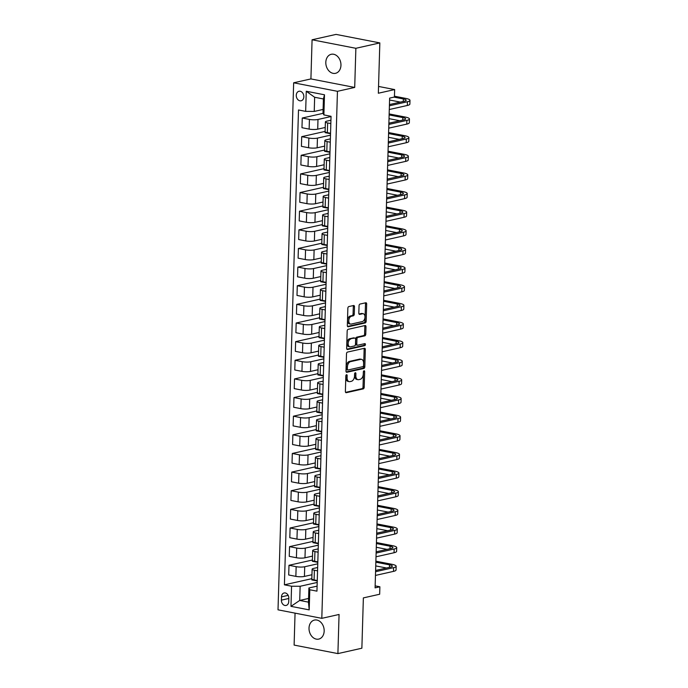 <?xml version="1.0" encoding="UTF-8"?>
<svg xmlns="http://www.w3.org/2000/svg" width="688" height="688" viewBox="0 0 688 688"><rect width="100%" height="100%" fill="white"/><g stroke="black" fill="none" stroke-linecap="round" stroke-linejoin="round"><path stroke-width="1.03" d="M346.528 374.719A1.049 0.636 101 0 0 345.84 375.897L345.385 391.446A1.496 0.912 101 0 0 346.038 392.702A1.496 0.912 101 0 0 346.279 392.693L363.221 388.892A1.496 0.912 101 0 0 364.201 387.215L364.666 371.666A1.049 0.636 101 0 0 363.35 371.967L363.29 373.98A4.79 2.924 101 0 1 360.134 379.337L358.723 379.656A4.79 2.924 101 0 1 357.949 379.664A4.79 2.924 101 0 1 355.851 375.648L355.911 373.636A1.049 0.636 101 0 0 354.595 373.928L354.535 375.94A4.79 2.924 101 0 1 351.387 381.298L349.977 381.616A4.79 2.924 101 0 1 349.194 381.634A4.79 2.924 101 0 1 347.096 377.609L347.156 375.596A1.049 0.636 101 0 0 346.528 374.719M325.811 62.324A9.752 7.456 -102.7 0 0 335.52 73.315A9.752 7.456 -102.7 0 0 340.956 65.265A9.752 7.456 -102.7 0 0 331.246 54.283A9.752 7.456 -102.7 0 0 325.811 62.324M309.015 628.118A9.752 7.456 -102.7 0 0 318.725 639.1A9.752 7.456 -102.7 0 0 324.168 631.059A9.752 7.456 -102.7 0 0 314.459 620.069A9.752 7.456 -102.7 0 0 309.015 628.118M296.261 95.297A4.876 3.724 -102.7 0 0 301.112 100.792A4.876 3.724 -102.7 0 0 303.838 96.767A4.876 3.724 -102.7 0 0 298.979 91.272A4.876 3.724 -102.7 0 0 296.261 95.297M354.483 306.762A1.496 0.912 101 0 0 353.83 305.506A1.496 0.912 101 0 0 353.589 305.506L348.833 306.573A1.496 0.912 101 0 0 347.853 308.25L347.337 325.519A1.496 0.912 101 0 0 347.99 326.774A1.496 0.912 101 0 0 348.231 326.766L365.173 322.964A1.496 0.912 101 0 0 366.162 321.287L366.67 304.019A1.496 0.912 101 0 0 366.016 302.763A1.496 0.912 101 0 0 365.775 302.772L360.03 304.062A1.496 0.912 101 0 0 359.05 305.739L358.826 313.126A1.496 0.912 101 0 0 359.489 314.382A1.496 0.912 101 0 0 359.729 314.373L362.576 313.737A3.999 2.451 101 0 1 363.221 313.728A3.999 2.451 101 0 1 364.941 317.607A3.999 2.451 101 0 1 362.344 321.563L351.19 324.074A3.999 2.451 101 0 1 350.545 324.082A3.999 2.451 101 0 1 348.825 320.204A3.999 2.451 101 0 1 351.422 316.239L353.279 315.826A1.496 0.912 101 0 0 354.268 314.149L354.483 306.762L353.305 306.53A1.496 0.912 101 0 0 353.099 305.618M295.057 613.137L294.111 645.086L337.903 653.6L361.871 648.216L363.367 597.898L379.664 594.243L379.888 586.787L375.089 587.862L389.632 98.109L394.422 97.025L394.645 89.578L378.546 86.439M355.868 48.298L312.077 39.784L310.916 78.922L354.707 87.436L355.868 48.298L379.836 42.914L378.34 93.233L394.645 89.578M354.707 87.436L337.447 91.315L321.803 618.34L278.012 609.826L293.656 82.792L337.447 91.315M337.903 653.6L339.064 614.461L321.803 618.34M347.483 352.084A1.496 0.912 101 0 0 346.503 353.761L345.987 371.03A1.496 0.912 101 0 0 346.64 372.285A1.496 0.912 101 0 0 346.881 372.285L363.823 368.476A1.496 0.912 101 0 0 364.812 366.799L365.319 349.538A1.496 0.912 101 0 0 364.666 348.274A1.496 0.912 101 0 0 364.425 348.283L347.483 352.084M346.666 348.274L347.173 331.005A1.496 0.912 101 0 1 348.162 329.328L365.104 325.527A1.496 0.912 101 0 1 365.345 325.519A1.496 0.912 101 0 1 365.999 326.783L365.775 334.17A1.496 0.912 101 0 1 364.795 335.847L357.923 337.387A1.496 0.912 101 0 0 356.943 339.064L356.797 343.966A1.496 0.912 101 0 0 357.45 345.221A1.496 0.912 101 0 0 357.691 345.213L364.846 343.613A1.049 0.636 101 0 1 364.786 345.66L347.56 349.53A1.496 0.912 101 0 1 347.32 349.53A1.496 0.912 101 0 1 346.666 348.274M312.077 39.784L336.045 34.4L379.836 42.914M288.736 601.561L288.831 598.285A4.721 3.612 -102.7 0 0 284.127 592.961A4.721 3.612 -102.7 0 0 281.495 596.857L281.392 600.134A4.721 3.612 -102.7 0 0 286.096 605.457A4.721 3.612 -102.7 0 0 288.736 601.561M308.585 598.448L299.719 600.443L308.473 602.146L308.895 587.982L309.798 589.762L316.953 591.155L331.048 116.306L323.885 114.913L322.99 113.133L323.412 98.969L314.648 97.266L314.235 111.43L323.102 109.435M309.798 589.762L309.196 609.886L290.972 606.343L291.566 586.219L300.14 586.279L317.211 582.444M311.836 578.668L284.411 584.826L291.566 586.219M284.411 584.826L298.506 109.977L305.661 111.37L306.263 91.246L324.487 94.789L323.885 114.913M310.916 78.922L293.656 82.792M379.888 586.787L375.149 585.866M300.14 586.279L299.719 600.443L290.972 606.343M323.093 113.339L302.264 118.018L309.428 119.411A6.097 1.247 1.7 0 0 317.994 119.471L331.04 116.539M302.264 118.018L301.972 127.71L309.136 129.103A6.097 1.247 1.7 0 0 317.71 129.163L325.226 127.469M325.114 131.399L301.714 136.654L308.869 138.047A6.097 1.247 1.7 0 0 317.443 138.107L330.489 135.175M301.714 136.654L301.421 146.346L308.585 147.739A6.097 1.247 1.7 0 0 317.151 147.8L324.676 146.105M324.555 150.036L301.155 155.29L308.319 156.683A6.097 1.247 1.7 0 0 316.884 156.744L329.939 153.811M301.155 155.29L300.871 164.982L308.026 166.376A6.097 1.247 1.7 0 0 316.6 166.436L324.125 164.742M324.005 168.672L300.604 173.926L307.768 175.32A6.097 1.247 1.7 0 0 316.334 175.38L329.38 172.447M300.604 173.926L300.321 183.619L307.476 185.012A6.097 1.247 1.7 0 0 316.05 185.072L323.566 183.378M323.455 187.308L300.054 192.563L307.209 193.956A6.097 1.247 1.7 0 0 315.783 194.016L328.83 191.083M300.054 192.563L299.762 202.255L306.925 203.648A6.097 1.247 1.7 0 0 315.491 203.708L323.016 202.014M322.896 205.944L299.495 211.199L306.659 212.592A6.097 1.247 1.7 0 0 315.224 212.652L328.279 209.72M299.495 211.199L299.211 220.891L306.375 222.284A6.097 1.247 1.7 0 0 314.941 222.344L322.466 220.65M322.345 224.58L298.945 229.835L306.108 231.228A6.097 1.247 1.7 0 0 314.674 231.288L327.72 228.356M298.945 229.835L298.661 239.527L305.816 240.92A6.097 1.247 1.7 0 0 314.39 240.981L321.907 239.286M321.795 243.217L298.394 248.471L305.549 249.864A6.097 1.247 1.7 0 0 314.124 249.925L327.17 246.992M298.394 248.471L298.102 258.163L305.266 259.557A6.097 1.247 1.7 0 0 313.831 259.617L321.356 257.923M321.236 261.853L297.835 267.107L304.999 268.501A6.097 1.247 1.7 0 0 313.565 268.561L326.619 265.628M297.835 267.107L297.551 276.8L304.715 278.193A6.097 1.247 1.7 0 0 313.281 278.253L320.806 276.559M320.685 280.489L297.285 285.744L304.449 287.137A6.097 1.247 1.7 0 0 313.014 287.197L326.06 284.264M297.285 285.744L297.001 295.436L304.156 296.829A6.097 1.247 1.7 0 0 312.73 296.889L320.247 295.195M320.135 299.125L296.734 304.38L303.89 305.773A6.097 1.247 1.7 0 0 312.464 305.833L325.51 302.901M296.734 304.38L296.442 314.072L303.606 315.465A6.097 1.247 1.7 0 0 312.171 315.525L319.696 313.831M319.576 317.761L296.175 323.016L303.339 324.409A6.097 1.247 1.7 0 0 311.913 324.469L324.96 321.537M296.175 323.016L295.892 332.708L303.055 334.101A6.097 1.247 1.7 0 0 311.621 334.162L319.146 332.467M319.026 336.398L295.625 341.652L302.789 343.045A6.097 1.247 1.7 0 0 311.354 343.106L324.401 340.173M295.625 341.652L295.341 351.344L302.496 352.738A6.097 1.247 1.7 0 0 311.071 352.798L318.587 351.104M318.475 355.034L295.075 360.288L302.23 361.682A6.097 1.247 1.7 0 0 310.804 361.742L323.85 358.809M295.075 360.288L294.782 369.981L301.946 371.374A6.097 1.247 1.7 0 0 310.512 371.434L318.037 369.74M317.925 373.67L294.524 378.925L301.679 380.318A6.097 1.247 1.7 0 0 310.254 380.378L323.3 377.445M294.524 378.925L294.232 388.617L301.396 390.01A6.097 1.247 1.7 0 0 309.961 390.07L317.486 388.376M317.366 392.306L293.965 397.561L301.129 398.954A6.097 1.247 1.7 0 0 309.695 399.014L322.749 396.082M293.965 397.561L293.681 407.253L300.837 408.646A6.097 1.247 1.7 0 0 309.411 408.706L316.927 407.012M316.815 410.942L293.415 416.197L300.57 417.59A6.097 1.247 1.7 0 0 309.144 417.65L322.19 414.718M293.415 416.197L293.122 425.889L300.286 427.282A6.097 1.247 1.7 0 0 308.852 427.343L316.377 425.648M316.265 429.579L292.864 434.833L300.02 436.226A6.097 1.247 1.7 0 0 308.594 436.287L321.64 433.354M292.864 434.833L292.572 444.525L299.736 445.919A6.097 1.247 1.7 0 0 308.301 445.979L315.826 444.285M315.706 448.215L292.305 453.469L299.469 454.863A6.097 1.247 1.7 0 0 308.035 454.923L321.09 451.99M292.305 453.469L292.022 463.162L299.177 464.555A6.097 1.247 1.7 0 0 307.751 464.615L315.276 462.921M315.156 466.851L291.755 472.106L298.919 473.499A6.097 1.247 1.7 0 0 307.484 473.559L320.531 470.626M291.755 472.106L291.471 481.798L298.626 483.191A6.097 1.247 1.7 0 0 307.201 483.251L314.717 481.557M314.605 485.487L291.205 490.742L298.36 492.135A6.097 1.247 1.7 0 0 306.934 492.195L319.98 489.263M291.205 490.742L290.912 500.434L298.076 501.827A6.097 1.247 1.7 0 0 306.642 501.887L314.167 500.193M314.046 504.123L290.646 509.378L297.809 510.771A6.097 1.247 1.7 0 0 306.375 510.831L319.43 507.899M290.646 509.378L290.362 519.07L297.517 520.463A6.097 1.247 1.7 0 0 306.091 520.524L313.616 518.829M313.496 522.76L290.095 528.014L297.259 529.407A6.097 1.247 1.7 0 0 305.825 529.468L318.871 526.535M290.095 528.014L289.811 537.706L296.967 539.1A6.097 1.247 1.7 0 0 305.541 539.16L313.057 537.466M312.945 541.396L289.545 546.65L296.7 548.044A6.097 1.247 1.7 0 0 305.274 548.104L318.32 545.171M289.545 546.65L289.252 556.343L296.416 557.736A6.097 1.247 1.7 0 0 304.982 557.796L312.507 556.102M312.386 560.032L288.986 565.287L296.15 566.68A6.097 1.247 1.7 0 0 304.715 566.74L317.77 563.807M288.986 565.287L288.702 574.979L295.866 576.372A6.097 1.247 1.7 0 0 304.431 576.432L311.956 574.738M317.108 586.142L308.895 587.982M317.658 567.505L313.479 568.443A6.097 1.247 1.7 0 0 312.12 569.182A6.097 1.247 1.7 0 0 314.373 570.223L317.555 570.842M318.209 548.869L314.029 549.807A6.097 1.247 1.7 0 0 312.67 550.546A6.097 1.247 1.7 0 0 314.932 551.587L318.114 552.206M318.768 530.233L314.579 531.17A6.097 1.247 1.7 0 0 313.221 531.91A6.097 1.247 1.7 0 0 315.482 532.951L318.664 533.57M319.318 511.597L315.138 512.534A6.097 1.247 1.7 0 0 313.78 513.274A6.097 1.247 1.7 0 0 316.033 514.314L319.215 514.934M319.868 492.961L315.689 493.898A6.097 1.247 1.7 0 0 314.33 494.638A6.097 1.247 1.7 0 0 316.592 495.678L319.774 496.297M320.427 474.324L316.239 475.262A6.097 1.247 1.7 0 0 314.88 476.001A6.097 1.247 1.7 0 0 317.142 477.042L320.324 477.661M320.978 455.688L316.798 456.626A6.097 1.247 1.7 0 0 315.439 457.365A6.097 1.247 1.7 0 0 317.693 458.406L320.875 459.025M321.528 437.052L317.349 437.989A6.097 1.247 1.7 0 0 315.99 438.729A6.097 1.247 1.7 0 0 318.252 439.77L321.434 440.389M322.079 418.416L317.899 419.353A6.097 1.247 1.7 0 0 316.54 420.093A6.097 1.247 1.7 0 0 318.802 421.133L321.984 421.753M322.638 399.78L318.458 400.717A6.097 1.247 1.7 0 0 317.099 401.457A6.097 1.247 1.7 0 0 319.352 402.497L322.534 403.116M323.188 381.143L319.008 382.081A6.097 1.247 1.7 0 0 317.65 382.82A6.097 1.247 1.7 0 0 319.903 383.861L323.093 384.48M323.738 362.507L319.559 363.445A6.097 1.247 1.7 0 0 318.2 364.184A6.097 1.247 1.7 0 0 320.462 365.225L323.644 365.844M324.297 343.871L320.118 344.808A6.097 1.247 1.7 0 0 318.759 345.548A6.097 1.247 1.7 0 0 321.012 346.589L324.194 347.208M324.848 325.235L320.668 326.172A6.097 1.247 1.7 0 0 319.309 326.912A6.097 1.247 1.7 0 0 321.563 327.952L324.745 328.572M325.398 306.599L321.219 307.536A6.097 1.247 1.7 0 0 319.86 308.276A6.097 1.247 1.7 0 0 322.122 309.316L325.304 309.935M325.957 287.962L321.778 288.9A6.097 1.247 1.7 0 0 320.419 289.639A6.097 1.247 1.7 0 0 322.672 290.68L325.854 291.299M326.508 269.326L322.328 270.264A6.097 1.247 1.7 0 0 320.969 271.003A6.097 1.247 1.7 0 0 323.222 272.044L326.404 272.663M327.058 250.69L322.878 251.627A6.097 1.247 1.7 0 0 321.52 252.367A6.097 1.247 1.7 0 0 323.781 253.408L326.963 254.027M327.617 232.054L323.429 232.991A6.097 1.247 1.7 0 0 322.07 233.731A6.097 1.247 1.7 0 0 324.332 234.771L327.514 235.391M328.167 213.418L323.988 214.355A6.097 1.247 1.7 0 0 322.629 215.095A6.097 1.247 1.7 0 0 324.882 216.135L328.064 216.754M328.718 194.781L324.538 195.719A6.097 1.247 1.7 0 0 323.179 196.458A6.097 1.247 1.7 0 0 325.441 197.499L328.623 198.118M329.277 176.145L325.089 177.083A6.097 1.247 1.7 0 0 323.73 177.822A6.097 1.247 1.7 0 0 325.992 178.863L329.174 179.482M329.827 157.509L325.648 158.446A6.097 1.247 1.7 0 0 324.289 159.186A6.097 1.247 1.7 0 0 326.542 160.227L329.724 160.846M330.378 138.873L326.198 139.81A6.097 1.247 1.7 0 0 324.839 140.55A6.097 1.247 1.7 0 0 327.101 141.59L330.283 142.21M330.928 120.237L326.748 121.174A6.097 1.247 1.7 0 0 325.39 121.914A6.097 1.247 1.7 0 0 327.651 122.954L330.833 123.573M317.254 580.973L311.819 579.915L311.845 578.969M312.12 569.182L311.827 578.875A6.097 1.247 1.7 0 0 314.089 579.915L317.271 580.534M317.813 562.337L312.369 561.279L312.404 560.333M312.67 550.546L312.386 560.238A6.097 1.247 1.7 0 0 314.64 561.279L317.822 561.898M313.221 531.91L312.937 541.602A6.097 1.247 1.7 0 0 315.19 542.643L318.381 543.262M318.363 543.701L312.928 542.643L312.954 541.697M313.78 513.274L313.487 522.966A6.097 1.247 1.7 0 0 315.749 524.007L318.931 524.626M318.914 525.064L313.479 524.007L313.504 523.061M314.33 494.638L314.046 504.33A6.097 1.247 1.7 0 0 316.299 505.37L319.481 505.99M319.473 506.428L314.029 505.37L314.055 504.424M314.88 476.001L314.597 485.694A6.097 1.247 1.7 0 0 316.85 486.734L320.04 487.353M320.023 487.792L314.588 486.734L314.614 485.788M315.439 457.365L315.147 467.057A6.097 1.247 1.7 0 0 317.409 468.098L320.591 468.717M320.574 469.156L315.138 468.098L315.164 467.152M315.99 438.729L315.706 448.421A6.097 1.247 1.7 0 0 317.959 449.462L321.141 450.081M321.133 450.52L315.689 449.462L315.715 448.516M316.54 420.093L316.256 429.785A6.097 1.247 1.7 0 0 318.51 430.826L321.692 431.445M321.683 431.883L316.239 430.826L316.274 429.88M317.099 401.457L316.807 411.149A6.097 1.247 1.7 0 0 319.069 412.189L322.251 412.809M322.233 413.247L316.798 412.189L316.824 411.243M317.65 382.82L317.366 392.513A6.097 1.247 1.7 0 0 319.619 393.553L322.801 394.172M322.792 394.611L317.349 393.553L317.374 392.607M318.2 364.184L317.916 373.876A6.097 1.247 1.7 0 0 320.169 374.917L323.351 375.536M323.343 375.975L317.899 374.917L317.933 373.971M318.759 345.548L318.467 355.24A6.097 1.247 1.7 0 0 320.728 356.281L323.91 356.9M323.893 357.339L318.458 356.281L318.484 355.335M319.309 326.912L319.017 336.604A6.097 1.247 1.7 0 0 321.279 337.645L324.461 338.264M324.452 338.702L319.008 337.645L319.034 336.699M319.86 308.276L319.576 317.968A6.097 1.247 1.7 0 0 321.829 319.008L325.011 319.628M325.003 320.066L319.559 319.008L319.593 318.062M320.419 289.639L320.126 299.332A6.097 1.247 1.7 0 0 322.388 300.372L325.57 300.991M325.553 301.43L320.118 300.372L320.144 299.426M320.969 271.003L320.677 280.695A6.097 1.247 1.7 0 0 322.939 281.736L326.121 282.355M326.103 282.794L320.668 281.736L320.694 280.79M321.52 252.367L321.236 262.059A6.097 1.247 1.7 0 0 323.489 263.1L326.671 263.719M326.662 264.158L321.219 263.1L321.253 262.154M322.07 233.731L321.786 243.423A6.097 1.247 1.7 0 0 324.048 244.464L327.23 245.083M327.213 245.521L321.778 244.464L321.803 243.518M322.629 215.095L322.337 224.787A6.097 1.247 1.7 0 0 324.598 225.827L327.78 226.447M327.763 226.885L322.328 225.827L322.354 224.881M323.179 196.458L322.896 206.151A6.097 1.247 1.7 0 0 325.149 207.191L328.331 207.81M328.322 208.249L322.878 207.191L322.904 206.245M323.73 177.822L323.446 187.514A6.097 1.247 1.7 0 0 325.699 188.555L328.89 189.174M328.873 189.613L323.437 188.555L323.463 187.609M324.289 159.186L323.996 168.878A6.097 1.247 1.7 0 0 326.258 169.919L329.44 170.538M329.423 170.977L323.988 169.919L324.014 168.973M324.839 140.55L324.555 150.242A6.097 1.247 1.7 0 0 326.809 151.283L329.991 151.902M329.982 152.34L324.538 151.283L324.564 150.337M325.39 121.914L325.106 131.606A6.097 1.247 1.7 0 0 327.359 132.646L330.55 133.266M330.532 133.704L325.089 132.646L325.123 131.7M314.235 111.43L305.661 111.37M308.473 602.146L309.196 609.886M306.263 91.246L314.648 97.266M324.487 94.789L323.412 98.969M345.978 375.287A1.049 0.636 101 0 1 345.978 375.373L345.918 377.385A4.79 2.924 101 0 0 348.016 381.401L349.194 381.634M357.949 379.664L356.771 379.441A4.79 2.924 101 0 1 354.673 375.416L354.733 373.403A1.049 0.636 101 0 0 354.733 373.317M345.582 392.358L362.034 388.66A1.496 0.912 101 0 0 363.023 386.991L363.479 371.443A1.049 0.636 101 0 0 363.479 371.357M346.193 371.941L362.645 368.243A1.496 0.912 101 0 0 363.625 366.575L364.141 349.306A1.496 0.912 101 0 0 363.935 348.395M347.354 369.121A1.049 0.636 101 0 0 347.982 369.998L362.851 366.661A1.049 0.636 101 0 0 363.539 365.491L363.599 363.367A4.79 2.924 101 0 0 361.51 359.342A4.79 2.924 101 0 0 360.727 359.36L350.562 361.639A4.79 2.924 101 0 0 347.414 367.005L347.354 369.121L346.167 368.897A1.049 0.636 101 0 0 346.795 369.774M361.51 359.342L360.323 359.119A4.79 2.924 101 0 0 359.549 359.127L360.727 359.36M346.167 368.897L346.227 366.773A4.79 2.924 101 0 1 349.384 361.415L359.549 359.127M356.504 344.989A1.496 0.912 101 0 1 356.264 344.989A1.496 0.912 101 0 1 355.61 343.733L355.756 338.831A1.496 0.912 101 0 1 356.737 337.154L363.608 335.615A1.496 0.912 101 0 0 364.597 333.938L364.812 326.551A1.496 0.912 101 0 0 364.614 325.639M346.864 349.186L363.599 345.428A1.049 0.636 101 0 0 364.21 343.751M350.794 338.986A3.999 2.451 101 0 0 348.197 342.951A3.999 2.451 101 0 0 349.917 346.829A3.999 2.451 101 0 0 350.562 346.821L354.492 345.935A1.496 0.912 101 0 0 355.472 344.258L355.619 339.356A1.496 0.912 101 0 0 354.965 338.1A1.496 0.912 101 0 0 354.724 338.109L349.607 338.754A3.999 2.451 101 0 0 347.01 342.719A3.999 2.451 101 0 0 348.73 346.597L349.917 346.829M354.002 337.963A1.496 0.912 101 0 0 353.778 337.868A1.496 0.912 101 0 0 353.537 337.877L354.724 338.109M349.607 338.754L353.537 337.877M350.545 324.082L349.358 323.85A3.999 2.451 101 0 1 347.638 319.972A3.999 2.451 101 0 1 350.235 316.016L352.101 315.594A1.496 0.912 101 0 0 353.082 313.917L353.305 306.53M363.221 313.728L362.043 313.496A3.999 2.451 101 0 0 361.389 313.504L362.576 313.737M359.033 314.038L361.389 313.504M347.543 326.43L363.995 322.732A1.496 0.912 101 0 0 364.975 321.064L365.491 303.795A1.496 0.912 101 0 0 365.285 302.883M375.889 561.184L391.928 564.306A11.429 2.339 -178.3 0 1 396.159 566.258L396.047 569.991A11.429 2.339 -178.3 0 1 393.502 571.375L375.459 575.426M396.159 566.258A11.429 2.339 -178.3 0 1 393.613 567.652L375.571 571.702M375.614 570.455L390.655 567.075A7.62 1.557 1.7 0 0 392.349 566.147A7.62 1.557 1.7 0 0 389.528 564.848L375.854 562.191M386.501 568.004L375.743 565.914M376.439 542.548L392.478 545.67A11.429 2.339 -178.3 0 1 396.709 547.622L396.606 551.355A11.429 2.339 -178.3 0 1 394.052 552.739L376.018 556.79M396.709 547.622A11.429 2.339 -178.3 0 1 394.164 549.015L376.13 553.066M376.164 551.819L391.205 548.439A7.62 1.557 1.7 0 0 392.908 547.51A7.62 1.557 1.7 0 0 390.087 546.212L376.405 543.554M387.052 549.368L376.302 547.278M376.99 523.912L393.037 527.034A11.429 2.339 -178.3 0 1 397.268 528.986L397.157 532.718A11.429 2.339 -178.3 0 1 394.611 534.103L376.568 538.154M397.268 528.986A11.429 2.339 -178.3 0 1 394.723 530.379L376.68 534.43M376.714 533.183L391.756 529.803A7.62 1.557 1.7 0 0 393.459 528.874A7.62 1.557 1.7 0 0 390.638 527.576L376.964 524.918M387.611 530.732L376.852 528.642M377.54 505.276L393.588 508.398A11.429 2.339 -178.3 0 1 397.819 510.35L397.707 514.082A11.429 2.339 -178.3 0 1 395.161 515.467L377.119 519.517M397.819 510.35A11.429 2.339 -178.3 0 1 395.273 511.743L377.23 515.794M377.273 514.547L392.315 511.167A7.62 1.557 1.7 0 0 394.009 510.238A7.62 1.557 1.7 0 0 391.188 508.939L377.514 506.282M388.161 512.096L377.402 510.006M378.099 486.64L394.138 489.761A11.429 2.339 -178.3 0 1 398.369 491.714L398.257 495.446A11.429 2.339 -178.3 0 1 395.712 496.831L377.678 500.881M398.369 491.714A11.429 2.339 -178.3 0 1 395.824 493.107L377.789 497.157M377.824 495.91L392.865 492.531A7.62 1.557 1.7 0 0 394.568 491.602A7.62 1.557 1.7 0 0 391.739 490.303L378.065 487.646M388.711 493.459L377.953 491.37M378.649 468.003L394.697 471.125A11.429 2.339 -178.3 0 1 398.928 473.077L398.816 476.81A11.429 2.339 -178.3 0 1 396.271 478.194L378.228 482.245M398.928 473.077A11.429 2.339 -178.3 0 1 396.374 474.471L378.34 478.521M378.374 477.274L393.416 473.894A7.62 1.557 1.7 0 0 395.118 472.966A7.62 1.557 1.7 0 0 392.298 471.667L378.624 469.01M389.27 474.823L378.512 472.733M379.2 449.367L395.247 452.489A11.429 2.339 -178.3 0 1 399.479 454.441L399.367 458.174A11.429 2.339 -178.3 0 1 396.821 459.558L378.778 463.609M399.479 454.441A11.429 2.339 -178.3 0 1 396.933 455.834L378.89 459.885M378.925 458.638L393.975 455.258A7.62 1.557 1.7 0 0 395.669 454.329A7.62 1.557 1.7 0 0 392.848 453.031L379.174 450.373M389.821 456.187L379.062 454.097M379.759 430.731L395.798 433.853A11.429 2.339 -178.3 0 1 400.029 435.805L399.917 439.537A11.429 2.339 -178.3 0 1 397.372 440.922L379.337 444.973M400.029 435.805A11.429 2.339 -178.3 0 1 397.483 437.198L379.441 441.249M379.484 440.002L394.525 436.622A7.62 1.557 1.7 0 0 396.228 435.693A7.62 1.557 1.7 0 0 393.398 434.395L379.724 431.737M390.371 437.551L379.613 435.461M380.309 412.095L396.348 415.217A11.429 2.339 -178.3 0 1 400.588 417.169L400.476 420.901A11.429 2.339 -178.3 0 1 397.931 422.286L379.888 426.336M400.588 417.169A11.429 2.339 -178.3 0 1 398.034 418.562L380 422.613M380.034 421.366L395.075 417.986A7.62 1.557 1.7 0 0 396.778 417.057A7.62 1.557 1.7 0 0 393.957 415.758L380.283 413.101M390.93 418.915L380.172 416.825M380.86 393.459L396.907 396.58A11.429 2.339 -178.3 0 1 401.138 398.533L401.027 402.265A11.429 2.339 -178.3 0 1 398.481 403.65L380.438 407.7M401.138 398.533A11.429 2.339 -178.3 0 1 398.593 399.926L380.55 403.976M380.584 402.729L395.634 399.35A7.62 1.557 1.7 0 0 397.329 398.421A7.62 1.557 1.7 0 0 394.508 397.122L380.834 394.465M391.481 400.278L380.722 398.189M381.419 374.822L397.458 377.944A11.429 2.339 -178.3 0 1 401.689 379.896L401.577 383.629A11.429 2.339 -178.3 0 1 399.031 385.013L380.997 389.064M401.689 379.896A11.429 2.339 -178.3 0 1 399.143 381.29L381.1 385.34M381.143 384.093L396.185 380.713A7.62 1.557 1.7 0 0 397.879 379.785A7.62 1.557 1.7 0 0 395.058 378.486L381.384 375.829M392.031 381.642L381.272 379.552M381.969 356.186L398.008 359.308A11.429 2.339 -178.3 0 1 402.248 361.26L402.136 364.993A11.429 2.339 -178.3 0 1 399.582 366.377L381.548 370.428M402.248 361.26A11.429 2.339 -178.3 0 1 399.694 362.653L381.659 366.704M381.694 365.457L396.735 362.077A7.62 1.557 1.7 0 0 398.438 361.148A7.62 1.557 1.7 0 0 395.617 359.85L381.943 357.192M392.59 363.006L381.831 360.916M382.519 337.559L398.567 340.672A11.429 2.339 -178.3 0 1 402.798 342.624L402.686 346.356A11.429 2.339 -178.3 0 1 400.141 347.741L382.098 351.792M402.798 342.624A11.429 2.339 -178.3 0 1 400.253 344.017L382.21 348.068M382.244 346.821L397.294 343.441A7.62 1.557 1.7 0 0 398.988 342.512A7.62 1.557 1.7 0 0 396.168 341.214L382.494 338.556M393.14 344.37L382.382 342.28M383.078 318.922L399.117 322.036A11.429 2.339 -178.3 0 1 403.349 323.996L403.237 327.72A11.429 2.339 -178.3 0 1 400.691 329.105L382.648 333.155M403.349 323.996A11.429 2.339 -178.3 0 1 400.803 325.381L382.76 329.432M382.803 328.185L397.845 324.805A7.62 1.557 1.7 0 0 399.539 323.876A7.62 1.557 1.7 0 0 396.718 322.577L383.044 319.92M393.691 325.734L382.932 323.644M383.629 300.286L399.668 303.399A11.429 2.339 -178.3 0 1 403.899 305.36L403.796 309.084A11.429 2.339 -178.3 0 1 401.242 310.469L383.207 314.519M403.899 305.36A11.429 2.339 -178.3 0 1 401.353 306.745L383.319 310.795M383.354 309.548L398.395 306.169A7.62 1.557 1.7 0 0 400.098 305.24A7.62 1.557 1.7 0 0 397.277 303.941L383.594 301.284M394.241 307.097L383.491 305.008M384.179 281.65L400.227 284.763A11.429 2.339 -178.3 0 1 404.458 286.724L404.346 290.448A11.429 2.339 -178.3 0 1 401.801 291.832L383.758 295.883M404.458 286.724A11.429 2.339 -178.3 0 1 401.912 288.109L383.87 292.159M383.904 290.912L398.954 287.532A7.62 1.557 1.7 0 0 400.648 286.604A7.62 1.557 1.7 0 0 397.827 285.305L384.153 282.648M394.8 288.461L384.042 286.371M384.738 263.014L400.777 266.127A11.429 2.339 -178.3 0 1 405.008 268.088L404.897 271.812A11.429 2.339 -178.3 0 1 402.351 273.196L384.308 277.247M405.008 268.088A11.429 2.339 -178.3 0 1 402.463 269.472L384.42 273.523M384.463 272.276L399.504 268.896A7.62 1.557 1.7 0 0 401.199 267.967A7.62 1.557 1.7 0 0 398.378 266.669L384.704 264.011M395.351 269.825L384.592 267.735M385.289 244.378L401.328 247.491A11.429 2.339 -178.3 0 1 405.559 249.452L405.456 253.175A11.429 2.339 -178.3 0 1 402.901 254.56L384.867 258.611M405.559 249.452A11.429 2.339 -178.3 0 1 403.013 250.836L384.979 254.887M385.013 253.64L400.055 250.26A7.62 1.557 1.7 0 0 401.758 249.331A7.62 1.557 1.7 0 0 398.937 248.033L385.254 245.375M395.901 251.189L385.151 249.099M385.839 225.741L401.887 228.855A11.429 2.339 -178.3 0 1 406.118 230.815L406.006 234.539A11.429 2.339 -178.3 0 1 403.46 235.924L385.418 239.974M406.118 230.815A11.429 2.339 -178.3 0 1 403.572 232.2L385.529 236.251M385.564 235.004L400.605 231.624A7.62 1.557 1.7 0 0 402.308 230.695A7.62 1.557 1.7 0 0 399.487 229.396L385.813 226.739M396.46 232.553L385.701 230.463M386.398 207.105L402.437 210.218A11.429 2.339 -178.3 0 1 406.668 212.179L406.556 215.903A11.429 2.339 -178.3 0 1 404.011 217.288L385.968 221.338M406.668 212.179A11.429 2.339 -178.3 0 1 404.123 213.564L386.08 217.614M386.123 216.367L401.164 212.988A7.62 1.557 1.7 0 0 402.858 212.059A7.62 1.557 1.7 0 0 400.038 210.76L386.364 208.103M397.01 213.916L386.252 211.827M386.948 188.469L402.987 191.582A11.429 2.339 -178.3 0 1 407.219 193.543L407.115 197.267A11.429 2.339 -178.3 0 1 404.561 198.651L386.527 202.702M407.219 193.543A11.429 2.339 -178.3 0 1 404.673 194.928L386.639 198.978M386.673 197.731L401.715 194.351A7.62 1.557 1.7 0 0 403.417 193.423A7.62 1.557 1.7 0 0 400.597 192.124L386.914 189.467M397.561 195.28L386.811 193.19M387.499 169.833L403.546 172.946A11.429 2.339 -178.3 0 1 407.778 174.907L407.666 178.631A11.429 2.339 -178.3 0 1 405.12 180.015L387.077 184.066M407.778 174.907A11.429 2.339 -178.3 0 1 405.223 176.291L387.189 180.342M387.224 179.095L402.265 175.715A7.62 1.557 1.7 0 0 403.968 174.786A7.62 1.557 1.7 0 0 401.147 173.488L387.473 170.83M398.12 176.644L387.361 174.554M388.049 151.197L404.097 154.31A11.429 2.339 -178.3 0 1 408.328 156.271L408.216 159.994A11.429 2.339 -178.3 0 1 405.671 161.379L387.628 165.43M408.328 156.271A11.429 2.339 -178.3 0 1 405.782 157.655L387.74 161.706M387.774 160.459L402.824 157.079A7.62 1.557 1.7 0 0 404.518 156.15A7.62 1.557 1.7 0 0 401.697 154.852L388.023 152.194M398.67 158.008L387.912 155.918M388.608 132.56L404.647 135.674A11.429 2.339 -178.3 0 1 408.878 137.634L408.767 141.358A11.429 2.339 -178.3 0 1 406.221 142.743L388.187 146.793M408.878 137.634A11.429 2.339 -178.3 0 1 406.333 139.019L388.29 143.07M388.333 141.823L403.374 138.443A7.62 1.557 1.7 0 0 405.077 137.514A7.62 1.557 1.7 0 0 402.248 136.215L388.574 133.558M399.221 139.372L388.462 137.282M389.159 113.924L405.198 117.037A11.429 2.339 -178.3 0 1 409.437 118.998L409.326 122.722A11.429 2.339 -178.3 0 1 406.78 124.107L388.737 128.157M409.437 118.998A11.429 2.339 -178.3 0 1 406.883 120.383L388.849 124.433M388.883 123.186L403.925 119.807A7.62 1.557 1.7 0 0 405.628 118.878A7.62 1.557 1.7 0 0 402.807 117.579L389.133 114.922M399.78 120.735L389.021 118.646M394.448 96.208L405.757 98.401A11.429 2.339 -178.3 0 1 409.988 100.362L409.876 104.086A11.429 2.339 -178.3 0 1 407.33 105.47L389.288 109.521M409.988 100.362A11.429 2.339 -178.3 0 1 407.442 101.747L389.399 105.797M389.434 104.55L404.484 101.17A7.62 1.557 1.7 0 0 406.178 100.242A7.62 1.557 1.7 0 0 403.357 98.943L394 97.12M400.33 102.099L389.571 100.009M317.994 119.471L317.71 129.163M317.443 138.107L317.151 147.8M316.884 156.744L316.6 166.436M316.334 175.38L316.05 185.072M315.783 194.016L315.491 203.708M315.224 212.652L314.941 222.344M314.674 231.288L314.39 240.981M314.124 249.925L313.831 259.617M313.565 268.561L313.281 278.253M313.014 287.197L312.73 296.889M312.464 305.833L312.171 315.525M311.913 324.469L311.621 334.162M311.354 343.106L311.071 352.798M310.804 361.742L310.512 371.434M310.254 380.378L309.961 390.07M309.695 399.014L309.411 408.706M309.144 417.65L308.852 427.343M308.594 436.287L308.301 445.979M308.035 454.923L307.751 464.615M307.484 473.559L307.201 483.251M306.934 492.195L306.642 501.887M306.375 510.831L306.091 520.524M305.825 529.468L305.541 539.16M305.274 548.104L304.982 557.796M304.715 566.74L304.431 576.432M314.373 570.223L314.089 579.915M296.15 566.68L295.866 576.372M296.7 548.044L296.416 557.736M314.932 551.587L314.64 561.279M297.259 529.407L296.967 539.1M315.482 532.951L315.19 542.643M297.809 510.771L297.517 520.463M316.033 514.314L315.749 524.007M298.36 492.135L298.076 501.827M316.592 495.678L316.299 505.37M298.919 473.499L298.626 483.191M317.142 477.042L316.85 486.734M299.469 454.863L299.177 464.555M317.693 458.406L317.409 468.098M300.02 436.226L299.736 445.919M318.252 439.77L317.959 449.462M300.57 417.59L300.286 427.282M318.802 421.133L318.51 430.826M301.129 398.954L300.837 408.646M319.352 402.497L319.069 412.189M301.679 380.318L301.396 390.01M319.903 383.861L319.619 393.553M302.23 361.682L301.946 371.374M320.462 365.225L320.169 374.917M302.789 343.045L302.496 352.738M321.012 346.589L320.728 356.281M303.339 324.409L303.055 334.101M321.563 327.952L321.279 337.645M303.89 305.773L303.606 315.465M322.122 309.316L321.829 319.008M304.449 287.137L304.156 296.829M322.672 290.68L322.388 300.372M304.999 268.501L304.715 278.193M323.222 272.044L322.939 281.736M305.549 249.864L305.266 259.557M323.781 253.408L323.489 263.1M306.108 231.228L305.816 240.92M324.332 234.771L324.048 244.464M306.659 212.592L306.375 222.284M324.882 216.135L324.598 225.827M307.209 193.956L306.925 203.648M325.441 197.499L325.149 207.191M307.768 175.32L307.476 185.012M325.992 178.863L325.699 188.555M308.319 156.683L308.026 166.376M326.542 160.227L326.258 169.919M308.869 138.047L308.585 147.739M327.101 141.59L326.809 151.283M309.428 119.411L309.136 129.103M327.651 122.954L327.359 132.646M288.822 598.465L281.392 600.134M288.169 595.352L281.495 596.857M345.918 377.385L347.096 377.609M354.733 373.403L355.911 373.636M354.673 375.416L355.851 375.648M363.479 371.443L364.666 371.666M363.023 386.991L364.201 387.215M362.034 388.66L363.221 388.892M345.815 392.607L346.279 392.693M345.978 375.373L347.156 375.596M364.141 349.306L365.319 349.538M363.625 366.575L364.812 366.799M362.645 368.243L363.823 368.476M346.417 372.191L346.881 372.285M349.384 361.415L350.562 361.639M346.227 366.773L347.414 367.005M364.812 326.551L365.999 326.783M364.597 333.938L365.775 334.17M363.608 335.615L364.795 335.847M356.737 337.154L357.923 337.387M355.756 338.831L356.943 339.064M355.61 343.733L356.797 343.966M363.599 345.428L364.786 345.66M347.096 349.435L347.56 349.53M353.082 313.917L354.268 314.149M352.101 315.594L353.279 315.826M350.235 316.016L351.422 316.239M359.265 314.287L359.729 314.373M365.491 303.795L366.67 304.019M364.975 321.064L366.162 321.287M363.995 322.732L365.173 322.964M347.767 326.68L348.231 326.766M393.502 571.375L393.613 567.652M389.46 567.342L389.528 564.848M394.052 552.739L394.164 549.015M390.01 548.706L390.087 546.212M394.611 534.103L394.723 530.379M390.56 530.07L390.638 527.576M395.161 515.467L395.273 511.743M391.119 511.433L391.188 508.939M395.712 496.831L395.824 493.107M391.67 492.797L391.739 490.303M396.271 478.194L396.374 474.471M392.22 474.161L392.298 471.667M396.821 459.558L396.933 455.834M392.771 455.525L392.848 453.031M397.372 440.922L397.483 437.198M393.33 436.889L393.398 434.395M397.931 422.286L398.034 418.562M393.88 418.252L393.957 415.758M398.481 403.65L398.593 399.926M394.43 399.616L394.508 397.122M399.031 385.013L399.143 381.29M394.989 380.98L395.058 378.486M399.582 366.377L399.694 362.653M395.54 362.344L395.617 359.85M400.141 347.741L400.253 344.017M396.09 343.708L396.168 341.214M400.691 329.105L400.803 325.381M396.649 325.071L396.718 322.577M401.242 310.469L401.353 306.745M397.2 306.435L397.277 303.941M401.801 291.832L401.912 288.109M397.75 287.799L397.827 285.305M402.351 273.196L402.463 269.472M398.309 269.163L398.378 266.669M402.901 254.56L403.013 250.836M398.859 250.527L398.937 248.033M403.46 235.924L403.572 232.2M399.41 231.89L399.487 229.396M404.011 217.288L404.123 213.564M399.969 213.254L400.038 210.76M404.561 198.651L404.673 194.928M400.519 194.618L400.597 192.124M405.12 180.015L405.223 176.291M401.07 175.982L401.147 173.488M405.671 161.379L405.782 157.655M401.629 157.346L401.697 154.852M406.221 142.743L406.333 139.019M402.179 138.709L402.248 136.215M406.78 124.107L406.883 120.383M402.729 120.073L402.807 117.579M407.33 105.47L407.442 101.747M403.28 101.437L403.357 98.943M346.632 369.774L347.81 370.006M356.264 344.989L357.45 345.221M353.778 337.868L354.965 338.1"/></g></svg>
